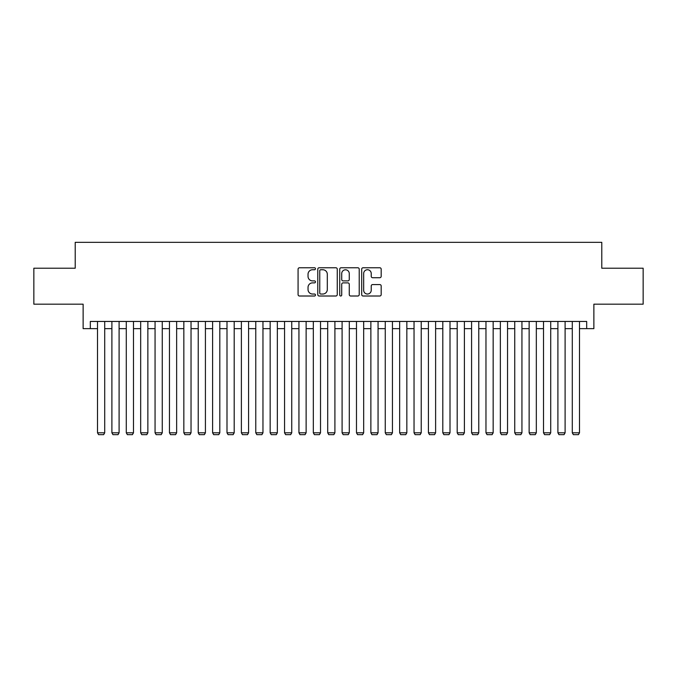 <?xml version="1.0" encoding="UTF-8"?>
<svg xmlns="http://www.w3.org/2000/svg" width="677" height="677" viewBox="0 0 677 677"><rect width="100%" height="100%" fill="white"/><g stroke="black" fill="none" stroke-linecap="round" stroke-linejoin="round"><path stroke-width="1.02" d="M315.482 268.752A0.99 0.99 0 0 0 314.492 267.762L299.488 267.762A1.413 1.413 0 0 0 298.075 269.175L298.075 294.597A1.413 1.413 0 0 0 299.488 296.01L314.492 296.01A0.99 0.99 0 0 0 315.482 295.02A0.99 0.99 0 0 0 314.492 294.03L312.554 294.03A4.519 4.519 0 0 1 308.035 289.511L308.035 287.395A4.519 4.519 0 0 1 312.554 282.876L314.492 282.876A0.99 0.99 0 0 0 315.482 281.886A0.99 0.99 0 0 0 314.492 280.896L312.554 280.896A4.519 4.519 0 0 1 308.035 276.377L308.035 274.261A4.519 4.519 0 0 1 312.554 269.742L314.492 269.742A0.99 0.99 0 0 0 315.482 268.752M379.772 277.722A1.413 1.413 0 0 0 381.185 276.309L381.185 269.175A1.413 1.413 0 0 0 379.772 267.762L363.109 267.762A1.413 1.413 0 0 0 361.696 269.175L361.696 294.597A1.413 1.413 0 0 0 363.109 296.01L379.772 296.01A1.413 1.413 0 0 0 381.185 294.597L381.185 285.982A1.413 1.413 0 0 0 379.772 284.568L372.638 284.568A1.413 1.413 0 0 0 371.224 285.982L371.224 290.255A3.774 3.774 0 0 1 367.45 294.03A3.774 3.774 0 0 1 363.676 290.255L363.676 273.516A3.774 3.774 0 0 1 367.45 269.742A3.774 3.774 0 0 1 371.224 273.516L371.224 276.309A1.413 1.413 0 0 0 372.638 277.722L379.772 277.722M90.32 328.641L90.32 321.448L586.68 321.448L586.68 328.641L593.873 328.641L593.873 304.185L643.15 304.185L643.15 268.219L601.785 268.219L601.785 242.324L75.215 242.324L75.215 268.219L33.85 268.219L33.85 304.185L83.127 304.185L83.127 328.641L97.513 328.641M337.264 269.175A1.413 1.413 0 0 0 335.851 267.762L319.189 267.762A1.413 1.413 0 0 0 317.775 269.175L317.775 294.597A1.413 1.413 0 0 0 319.189 296.01L335.851 296.01A1.413 1.413 0 0 0 337.264 294.597L337.264 269.175M341.149 267.762L357.811 267.762A1.413 1.413 0 0 1 359.225 269.175L359.225 294.597A1.413 1.413 0 0 1 357.811 296.01L350.678 296.01A1.413 1.413 0 0 1 349.264 294.597L349.264 284.289A1.413 1.413 0 0 0 347.86 282.876L343.129 282.876A1.413 1.413 0 0 0 341.716 284.289L341.716 295.02A0.99 0.99 0 0 1 340.726 296.01A0.99 0.99 0 0 1 339.736 295.02L339.736 269.175A1.413 1.413 0 0 1 341.149 267.762M104.707 328.641L111.9 328.641M119.093 328.641L126.286 328.641M133.479 328.641L140.672 328.641M147.865 328.641L155.058 328.641M162.26 328.641L169.453 328.641M176.646 328.641L183.839 328.641M191.032 328.641L198.226 328.641M205.419 328.641L212.612 328.641M219.805 328.641L226.998 328.641M234.191 328.641L241.384 328.641M248.577 328.641L255.771 328.641M262.964 328.641L270.157 328.641M277.35 328.641L284.552 328.641M291.745 328.641L298.938 328.641M306.131 328.641L313.324 328.641M320.517 328.641L327.71 328.641M334.903 328.641L342.097 328.641M349.29 328.641L356.483 328.641M363.676 328.641L370.869 328.641M378.062 328.641L385.255 328.641M392.448 328.641L399.65 328.641M406.843 328.641L414.036 328.641M421.229 328.641L428.423 328.641M435.616 328.641L442.809 328.641M450.002 328.641L457.195 328.641M464.388 328.641L471.581 328.641M478.774 328.641L485.968 328.641M493.161 328.641L500.354 328.641M507.547 328.641L514.74 328.641M521.942 328.641L529.135 328.641M536.328 328.641L543.521 328.641M550.714 328.641L557.907 328.641M565.1 328.641L572.293 328.641M579.487 328.641L586.68 328.641M320.746 269.742A0.99 0.99 0 0 0 319.756 270.732L319.756 293.039A0.99 0.99 0 0 0 320.746 294.03L322.785 294.03A4.519 4.519 0 0 0 327.304 289.511L327.304 274.261A4.519 4.519 0 0 0 322.785 269.742L320.746 269.742M349.264 273.593A3.774 3.774 0 0 0 345.49 269.81A3.774 3.774 0 0 0 341.716 273.593L341.716 279.483A1.413 1.413 0 0 0 343.129 280.896L347.86 280.896A1.413 1.413 0 0 0 349.264 279.483L349.264 273.593M104.707 321.448L104.707 432.806L97.513 432.806L97.513 321.448M104.707 432.806L103.632 434.676L98.597 434.676L97.513 432.806M119.093 321.448L119.093 432.806L111.9 432.806L111.9 321.448M119.093 432.806L118.018 434.676L112.983 434.676L111.9 432.806M133.479 321.448L133.479 432.806L126.286 432.806L126.286 321.448M133.479 432.806L132.404 434.676L127.369 434.676L126.286 432.806M147.865 321.448L147.865 432.806L140.672 432.806L140.672 321.448M147.865 432.806L146.791 434.676L141.755 434.676L140.672 432.806M162.26 321.448L162.26 432.806L155.058 432.806L155.058 321.448M162.26 432.806L161.177 434.676L156.142 434.676L155.058 432.806M176.646 321.448L176.646 432.806L169.453 432.806L169.453 321.448M176.646 432.806L175.563 434.676L170.528 434.676L169.453 432.806M191.032 321.448L191.032 432.806L183.839 432.806L183.839 321.448M191.032 432.806L189.949 434.676L184.914 434.676L183.839 432.806M205.419 321.448L205.419 432.806L198.226 432.806L198.226 321.448M205.419 432.806L204.336 434.676L199.3 434.676L198.226 432.806M219.805 321.448L219.805 432.806L212.612 432.806L212.612 321.448M219.805 432.806L218.73 434.676L213.687 434.676L212.612 432.806M234.191 321.448L234.191 432.806L226.998 432.806L226.998 321.448M234.191 432.806L233.116 434.676L228.081 434.676L226.998 432.806M248.577 321.448L248.577 432.806L241.384 432.806L241.384 321.448M248.577 432.806L247.503 434.676L242.468 434.676L241.384 432.806M262.964 321.448L262.964 432.806L255.771 432.806L255.771 321.448M262.964 432.806L261.889 434.676L256.854 434.676L255.771 432.806M277.35 321.448L277.35 432.806L270.157 432.806L270.157 321.448M277.35 432.806L276.275 434.676L271.24 434.676L270.157 432.806M291.745 321.448L291.745 432.806L284.552 432.806L284.552 321.448M291.745 432.806L290.661 434.676L285.626 434.676L284.552 432.806M306.131 321.448L306.131 432.806L298.938 432.806L298.938 321.448M306.131 432.806L305.048 434.676L300.013 434.676L298.938 432.806M320.517 321.448L320.517 432.806L313.324 432.806L313.324 321.448M320.517 432.806L319.434 434.676L314.399 434.676L313.324 432.806M334.903 321.448L334.903 432.806L327.71 432.806L327.71 321.448M334.903 432.806L333.82 434.676L328.785 434.676L327.71 432.806M349.29 321.448L349.29 432.806L342.097 432.806L342.097 321.448M349.29 432.806L348.215 434.676L343.18 434.676L342.097 432.806M363.676 321.448L363.676 432.806L356.483 432.806L356.483 321.448M363.676 432.806L362.601 434.676L357.566 434.676L356.483 432.806M378.062 321.448L378.062 432.806L370.869 432.806L370.869 321.448M378.062 432.806L376.987 434.676L371.952 434.676L370.869 432.806M392.448 321.448L392.448 432.806L385.255 432.806L385.255 321.448M392.448 432.806L391.374 434.676L386.339 434.676L385.255 432.806M406.843 321.448L406.843 432.806L399.65 432.806L399.65 321.448M406.843 432.806L405.76 434.676L400.725 434.676L399.65 432.806M421.229 321.448L421.229 432.806L414.036 432.806L414.036 321.448M421.229 432.806L420.146 434.676L415.111 434.676L414.036 432.806M435.616 321.448L435.616 432.806L428.423 432.806L428.423 321.448M435.616 432.806L434.532 434.676L429.497 434.676L428.423 432.806M450.002 321.448L450.002 432.806L442.809 432.806L442.809 321.448M450.002 432.806L448.919 434.676L443.884 434.676L442.809 432.806M464.388 321.448L464.388 432.806L457.195 432.806L457.195 321.448M464.388 432.806L463.313 434.676L458.27 434.676L457.195 432.806M478.774 321.448L478.774 432.806L471.581 432.806L471.581 321.448M478.774 432.806L477.7 434.676L472.664 434.676L471.581 432.806M493.161 321.448L493.161 432.806L485.968 432.806L485.968 321.448M493.161 432.806L492.086 434.676L487.051 434.676L485.968 432.806M507.547 321.448L507.547 432.806L500.354 432.806L500.354 321.448M507.547 432.806L506.472 434.676L501.437 434.676L500.354 432.806M521.942 321.448L521.942 432.806L514.74 432.806L514.74 321.448M521.942 432.806L520.858 434.676L515.823 434.676L514.74 432.806M536.328 321.448L536.328 432.806L529.135 432.806L529.135 321.448M536.328 432.806L535.245 434.676L530.209 434.676L529.135 432.806M550.714 321.448L550.714 432.806L543.521 432.806L543.521 321.448M550.714 432.806L549.631 434.676L544.596 434.676L543.521 432.806M565.1 321.448L565.1 432.806L557.907 432.806L557.907 321.448M565.1 432.806L564.017 434.676L558.982 434.676L557.907 432.806M579.487 321.448L579.487 432.806L572.293 432.806L572.293 321.448M579.487 432.806L578.403 434.676L573.368 434.676L572.293 432.806"/></g></svg>
